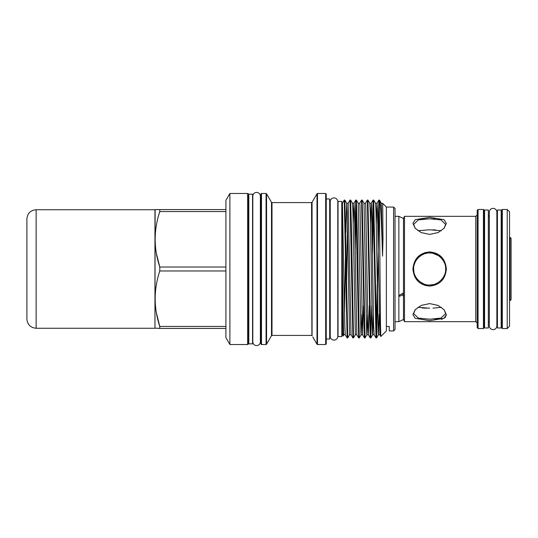<?xml version="1.0" encoding="UTF-8"?>
<svg xmlns="http://www.w3.org/2000/svg" width="538" height="538" viewBox="0 0 538 538"><rect width="100%" height="100%" fill="white"/><g stroke="black" fill="none" stroke-linecap="round" stroke-linejoin="round"><path stroke-width="0.81" d="M497.421 215.96L496.87 215.96L496.87 212.154A3.779 3.779 0 0 0 493.09 208.374A3.779 3.779 0 0 0 489.318 212.154L489.318 325.846A3.779 3.779 0 0 0 493.09 329.626A3.779 3.779 0 0 0 496.87 325.846L496.87 322.04L497.421 322.04M334.004 340.097A3.779 3.779 0 0 0 337.783 336.317L337.783 201.683A3.779 3.779 0 0 0 334.004 197.903A3.779 3.779 0 0 0 330.224 201.683L330.224 336.317A3.779 3.779 0 0 0 334.004 340.097M256.592 192.409A3.779 3.779 0 0 0 252.813 196.188L252.813 341.812A3.779 3.779 0 0 0 256.592 345.591A3.779 3.779 0 0 0 260.372 341.812L260.372 196.188A3.779 3.779 0 0 0 256.592 192.409M501.167 327.978L501.167 210.022L497.421 210.022L497.421 327.978L501.167 327.978M444.045 228.347L445.652 224.38L440.958 219.914L429.64 218.791L435.04 218.973M441.463 256.915L429.633 251.912M424.771 252.658L417.871 256.861M429.64 217.312L444.058 219.692L446.358 223.344L444.159 228.22L438.08 232.584L429.64 234.407L421.2 232.584L415.128 228.213L412.922 223.344L415.228 219.692L429.64 217.312M446.358 269C445.363 279.383 439.788 285.079 429.633 286.088C419.492 285.073 413.917 279.377 412.922 269C413.93 258.61 419.499 252.914 429.633 251.912C439.795 252.927 445.37 258.623 446.358 269M412.922 269L413.635 269C413.07 277.137 421.57 285.584 429.633 285.005C437.71 285.591 446.217 277.137 445.652 269C446.217 260.869 437.717 252.409 429.633 252.994C421.584 252.409 413.076 260.849 413.635 269L413.944 272.127M429.64 320.688L415.228 318.308L412.922 314.656L415.128 309.78L421.2 305.416L429.64 303.593L438.087 305.416L444.159 309.787L446.358 314.656L444.058 318.308L429.64 320.688M415.235 309.653L413.635 313.62L418.329 318.086L429.64 319.209L440.952 318.086L445.652 313.614L444.045 309.653M441.483 319.431L445.175 317.42M445.437 317.131L446.358 314.602M440.723 318.153L434.973 319.034M510.031 300.534L510.031 237.466A1.439 1.439 0 0 1 511.1 238.859L511.1 299.141A1.439 1.439 0 0 1 510.031 300.534L509.533 300.668M510.031 237.466L509.533 237.332M502.324 328.53L501.746 327.951L501.746 210.049L502.324 209.47L502.324 328.53L507.226 328.53L507.226 209.47L502.324 209.47M507.226 209.47L509.533 211.777L509.533 326.223L507.226 328.53M488.336 327.978L488.336 210.022L484.583 210.022L484.583 327.978L488.336 327.978M399.304 216.545L403.48 218.495L398.853 216.337L398.853 321.663L395.033 321.663M404.489 321.663L404.489 216.337L403.48 218.495L403.48 294.252L399.7 296.303L399.304 295.228L403.07 293.156L403.48 294.252L403.48 319.505L404.489 321.663L475.76 321.663L475.76 216.337L477.199 214.891M484.583 322.04L484.005 322.618L484.005 269L484.005 327.951L483.433 328.53L483.433 209.47L484.005 210.049L484.005 269M478.067 328.53L477.199 327.662L477.199 210.338L478.067 209.47L478.067 328.53L483.433 328.53M441.348 307.272L432.935 308.166M435.612 229.941L432.76 229.827M417.932 230.728L429.64 229.793L441.348 230.728M444.408 275.187L443.561 276.909M443.023 277.79L440.958 280.325M438.08 282.605L435.8 283.775M432.794 284.696L429.647 285.005M423.487 283.775L420.003 281.777M418.356 280.352L417.266 279.148M248.226 338.61A0.578 0.578 0 0 1 248.805 338.032M248.226 199.39A0.578 0.578 0 0 0 248.805 199.968M248.226 194.057L248.226 343.943A0.578 0.578 0 0 1 247.655 344.522L229.887 344.522L229.887 193.478L247.655 193.478A0.578 0.578 0 0 1 248.226 194.057M229.887 344.522L225.906 337.629L225.906 200.371L229.887 193.478M156.383 312.8L159.786 326.431L159.786 328.415L154.957 328.126L155.126 209.585L159.786 209.585L159.786 211.569L225.906 211.569M225.906 326.431L159.786 326.431C153.646 308.018 153.646 289.538 159.786 270.984L225.906 270.984M156.383 253.371L159.786 267.016L159.786 270.984M225.906 267.016L159.786 267.016C153.646 248.603 153.646 230.123 159.786 211.569M225.906 209.585L155.126 209.585M252.557 343.843L252.557 194.157L248.805 194.157L248.805 343.843L252.557 343.843M342.081 334.401L342.081 223.768L343.056 336.075L342.081 334.401M342.424 203.243A0.868 0.868 0 0 1 342.101 203.559L344.259 200.069L347.138 337.931L345.288 334.744L344.818 325.557L342.424 203.243L344.259 200.069L344.865 200.069L347.75 337.931L347.138 337.931M381.321 203.256L379.593 200.277L378.866 200.069L379.384 210.741C379.875 242.867 380.379 340.655 380.884 336.432L386.378 330.937L386.378 207.063L382.7 203.384L381.321 203.256L382.558 256.142L382.989 239.188L382.7 203.384M379.593 200.277C380.527 200.687 381.603 225.079 382.558 256.142M379.384 210.741L379.384 200.069M361.866 314.495L361.132 334.744L359.283 337.931L357.36 234.534L356.398 200.069L355.793 200.069L358.678 337.931L356.829 334.744L355.362 334.744L353.513 337.931L351.59 234.534L350.628 200.069L350.023 200.069L352.908 337.931L351.058 334.744L349.579 334.757L347.185 212.443L346.714 203.256L344.865 200.069M379.169 203.963L376.607 337.918L373.702 200.069L373.096 200.069L375.981 337.931L374.132 334.744L373.661 325.557L371.496 205.408L371.247 203.256L370.514 223.505M379.169 314.495L378.436 334.744L376.607 337.918L375.981 337.931M371.751 305.739L370.823 337.931L367.938 200.069L367.333 200.069L370.211 337.931L368.362 334.744L367.891 325.557L365.726 205.408L365.497 203.243L364.018 203.256L362.188 200.082L361.563 200.069L364.448 337.931L362.599 334.744L359.956 205.408L359.727 203.243L358.247 203.256L356.398 200.069M373.399 314.495L372.673 334.744L372.424 332.592L370.258 212.443L369.788 203.256L367.938 200.069M370.823 337.931L370.211 337.931M367.636 314.495L366.903 334.744L365.053 337.931L362.168 200.069M365.053 337.931L364.448 337.931M359.283 337.931L358.678 337.931M350.648 200.082L352.484 203.256L352.955 212.443L355.362 334.744M352.894 337.918L353.513 337.931M376.284 334.037L377.205 284.615M377.938 232.261L378.866 200.069L377.017 203.256L376.284 223.505M373.399 203.963L372.478 253.385M372.168 232.261L373.096 200.069M367.313 200.082L365.477 203.256M359.714 203.256L361.563 200.069M356.095 203.963L355.174 253.385M354.865 232.261L355.793 200.069L353.943 203.256L353.21 223.505M347.763 337.918L349.599 334.744M351.058 334.744L348.173 203.256L350.023 200.069M393.587 207.063L395.033 208.502L395.033 329.498L393.587 330.937L393.587 207.063L386.378 207.063M386.378 326.479L389.263 326.479L389.263 330.937L389.263 326.479M393.587 330.937L389.263 330.937M341.791 336.559L341.791 201.441L338.039 201.441L338.039 336.559L341.791 336.559M329.68 333.695A1.157 1.157 0 0 1 330.224 332.713M329.68 204.305A1.157 1.157 0 0 0 330.224 205.287M325.672 193.478L326.243 194.057L326.243 343.943L325.672 344.522L325.672 193.478L317.494 193.478L317.494 344.522A0.578 0.578 0 0 1 316.996 344.233L316.996 193.767A0.578 0.578 0 0 1 317.494 193.478M260.917 199.39A0.578 0.578 0 0 1 260.372 199.968L260.372 196.188M260.917 338.61A0.578 0.578 0 0 0 260.372 338.032L260.372 341.812M266.068 344.522L266.068 193.478L261.495 193.478A0.578 0.578 0 0 0 260.917 194.057L260.917 343.943A0.578 0.578 0 0 0 261.495 344.522L266.068 344.522A0.578 0.578 0 0 0 266.566 344.233L271.495 335.699A0.578 0.578 0 0 1 271.993 335.409L311.899 335.409L311.563 202.591L271.993 202.591L271.993 335.409M266.068 193.478A0.578 0.578 0 0 1 266.566 193.767L266.566 344.233M271.495 335.699L271.495 202.301A0.578 0.578 0 0 0 271.993 202.591M271.495 202.301L266.566 193.767M325.672 344.522L317.494 344.522M326.243 339.027L329.68 339.027L329.68 198.973L326.243 198.973M316.996 344.233L312.773 336.902M312.06 335.685L311.563 335.403L312.067 335.692L311.563 335.403L312.067 335.692L312.067 202.301L316.996 193.767M342.081 203.754L342.081 223.768M159.786 328.415L225.906 328.415M414.146 264.992L414.865 262.847M416.298 260.163L418.302 257.702M422.048 254.911L423.473 254.232M424.973 253.687L426.466 253.311M429.627 252.994L431.557 253.109M438.423 255.617L440.965 257.682M442.875 259.995L444.408 262.826M429.64 218.791L418.335 219.914L413.635 224.386L415.242 228.347M429.64 308.207L417.932 307.272M420.42 219.437L428.92 218.798M422.068 307.938L423.426 308.039M423.608 308.052L426.264 308.166M402.875 295.786L403.312 295.08M424.771 285.342L429.633 286.088M36.127 209.733L154.957 209.733L154.957 328.267L36.127 328.267C30.525 327.723 27.445 324.643 26.9 319.041L26.9 218.959C27.445 213.357 30.525 210.277 36.127 209.733L36.127 328.267M26.9 267.272L26.9 269.666M247.655 344.522L247.655 193.478M261.495 193.478L261.495 344.522M380.87 336.425L379.902 334.744L378.422 334.757L378.194 332.592L376.028 212.443L375.558 203.256L373.722 200.082M369.283 305.739L368.382 334.757L366.882 334.757L366.654 332.592L364.018 203.256M363.52 305.739L362.612 334.757L361.112 334.757L360.89 332.592L358.247 203.256M348.173 203.256L346.694 203.243L345.793 232.261M345.483 253.385L344.562 314.495M345.288 334.744L343.809 334.757L343.58 332.592L342.289 263.472M379.902 334.744L377.515 212.053L377.037 203.243L375.558 203.256M356.829 334.744L354.441 212.053L353.964 203.243L352.484 203.256M347.447 223.505L346.526 284.615M496.87 325.846L496.87 212.154M488.336 215.96L489.318 215.96M501.167 322.04L501.746 322.618M475.76 321.663L477.199 323.109M478.067 209.47L483.433 209.47M404.489 216.337L475.76 216.337M395.033 216.337L398.853 216.337M312.067 202.301L311.563 202.591M374.132 334.744L372.673 334.744L370.837 337.918M343.829 334.744L343.056 336.075M373.083 200.082L371.247 203.256L369.788 203.256M484.583 215.96L484.005 215.382M403.48 319.505L398.853 321.663M501.167 215.96L501.746 215.382M488.336 322.04L489.318 322.04"/></g></svg>
